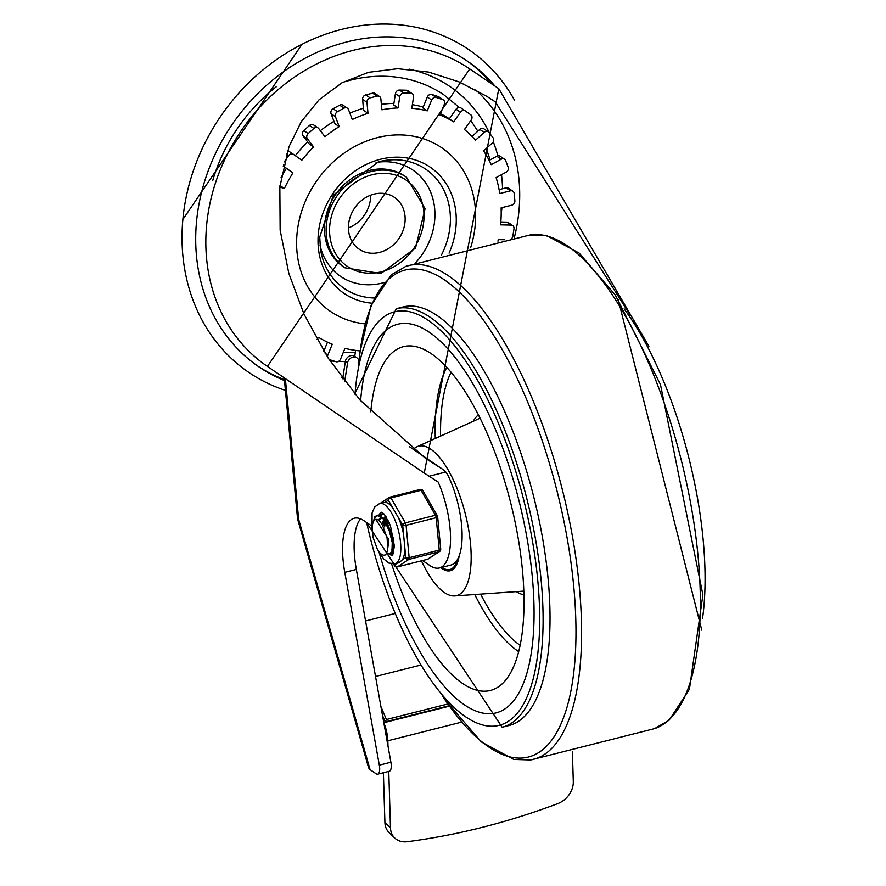<?xml version="1.0" encoding="UTF-8"?>
<svg xmlns="http://www.w3.org/2000/svg" width="886" height="886" viewBox="0 0 886 886"><rect width="100%" height="100%" fill="white"/><g stroke="black" fill="none" stroke-linecap="round" stroke-linejoin="round"><path stroke-width="1.33" d="M514.589 100.317A195.308 167.41 124.2 0 0 301.993 44.3A195.308 167.41 124.2 0 0 182.859 219.484A195.308 167.41 124.2 0 0 285.414 390.383M494.953 86.086A185.03 158.594 124.2 0 0 467.155 60.957A185.03 158.594 124.2 0 0 231.955 124.771A185.03 158.594 124.2 0 0 259.066 366.959A185.03 158.594 124.2 0 0 284.484 380.559M379.54 252.41A31.353 26.879 124.2 0 0 403.994 227.558A31.353 26.879 124.2 0 0 394.414 197.334A31.353 26.879 124.2 0 0 354.566 208.155A31.353 26.879 124.2 0 0 359.162 249.187A31.353 26.879 124.2 0 0 379.54 252.41M348.42 227.901A31.353 26.879 124.2 0 0 370.68 195.175M257.527 365.896A185.03 158.594 124.2 0 0 284.395 379.64M491.863 83.982A185.03 158.594 124.2 0 0 465.593 59.916M365.176 323.888A98.933 84.801 -55.8 0 1 296.81 236.562A98.933 84.801 -55.8 0 1 377.414 137.618A98.933 84.801 -55.8 0 1 470.71 247.471M344.898 267.805L343.247 266.697A54.766 46.947 -55.8 0 1 324.73 233.871A54.766 46.947 -55.8 0 1 369.24 170.489A54.766 46.947 -55.8 0 1 404.847 176.115L406.497 177.233A54.766 46.947 124.2 0 0 351.986 180.522A54.766 46.947 124.2 0 0 326.369 234.989A54.766 46.947 124.2 0 0 344.898 267.805L380.914 273.541L415.545 248.036L425.07 208.731L406.497 177.233M284.24 161.916L288.648 155.648A3.854 3.3 -55.8 0 1 293.51 154.374A3.854 3.3 -55.8 0 1 293.554 154.408L301.794 160.266A127.207 109.033 124.2 0 1 313.6 146.932L307.398 138.781A3.854 3.3 -55.8 0 1 308.195 133.564L313.877 128.459A3.854 3.3 -55.8 0 1 318.074 127.938A3.854 3.3 -55.8 0 1 318.738 128.57L324.952 136.732A127.207 109.033 124.2 0 1 339.205 126.62L335.451 116.719A3.854 3.3 -55.8 0 1 337.5 111.702L344.023 108.158A3.854 3.3 -55.8 0 1 347.423 108.203A3.854 3.3 -55.8 0 1 348.519 109.62L352.263 119.51A127.207 109.033 124.2 0 1 368.011 113.319L366.97 102.344A3.854 3.3 -55.8 0 1 370.104 97.881L377.048 96.131A3.854 3.3 -55.8 0 1 379.551 96.53A3.854 3.3 -55.8 0 1 380.858 98.833L381.888 109.809A127.207 109.033 124.2 0 1 398.047 107.937L399.785 96.652A3.854 3.3 -55.8 0 1 403.806 93.041L410.683 93.196A3.854 3.3 -55.8 0 1 412.278 93.706A3.854 3.3 -55.8 0 1 413.552 96.973L411.802 108.258A127.207 109.033 124.2 0 1 427.262 110.861L431.681 100.018A3.854 3.3 -55.8 0 1 436.3 97.504L442.646 99.564A3.854 3.3 -55.8 0 1 443.365 99.919A3.854 3.3 -55.8 0 1 444.373 104.138L439.965 114.981A127.207 109.033 124.2 0 1 453.676 121.858L460.454 112.212A3.854 3.3 -55.8 0 1 465.316 110.938A3.854 3.3 -55.8 0 1 465.371 110.971L470.754 114.792A3.854 3.3 -55.8 0 1 471.23 119.865L464.452 129.511A127.207 109.033 124.2 0 1 475.494 140.209L484.177 132.402A3.854 3.3 -55.8 0 1 488.374 131.881A3.854 3.3 -55.8 0 1 489.039 132.512L493.092 137.839A3.854 3.3 -55.8 0 1 492.284 143.056L483.601 150.875A127.207 109.033 124.2 0 1 491.209 164.652L501.199 159.225A3.854 3.3 -55.8 0 1 504.599 159.27A3.854 3.3 -55.8 0 1 505.696 160.676L508.143 167.144A3.854 3.3 -55.8 0 1 506.105 172.161L496.116 177.588A127.207 109.033 124.2 0 1 499.77 193.525L510.391 190.833A3.854 3.3 -55.8 0 1 512.894 191.232A3.854 3.3 -55.8 0 1 514.201 193.547L514.877 200.712A3.854 3.3 -55.8 0 1 511.743 205.175L501.122 207.856A127.207 109.033 124.2 0 1 500.579 224.845L511.111 225.088A3.854 3.3 -55.8 0 1 512.706 225.598A3.854 3.3 -55.8 0 1 513.98 228.865L512.839 236.241A3.854 3.3 -55.8 0 1 511.886 238.334M512.894 191.232L508.52 188.253A3.854 3.3 124.2 0 0 506.017 187.854L499.095 189.604M504.599 159.27L500.225 156.29A3.854 3.3 124.2 0 0 496.825 156.246L489.161 160.41M488.374 131.881L483.989 128.902A3.854 3.3 124.2 0 0 479.791 129.422L471.994 136.444M465.272 110.905L460.986 107.992A3.854 3.3 124.2 0 0 460.941 107.959A3.854 3.3 124.2 0 0 456.08 109.233L449.302 118.89L453.676 121.858M443.365 99.919L438.991 96.939A3.854 3.3 124.2 0 0 438.271 96.585L431.914 94.525A3.854 3.3 124.2 0 0 427.296 97.039L422.888 107.882L427.262 110.861M412.278 93.706L407.903 90.726A3.854 3.3 124.2 0 0 406.309 90.228L399.42 90.062A3.854 3.3 124.2 0 0 395.411 93.672L393.661 104.958L398.047 107.937M379.551 96.53L375.177 93.551A3.854 3.3 124.2 0 0 372.663 93.152L365.73 94.913A3.854 3.3 124.2 0 0 362.595 99.365L363.625 110.34L368.011 113.319M347.423 108.203L343.037 105.224A3.854 3.3 124.2 0 0 339.648 105.179L333.114 108.734A3.854 3.3 124.2 0 0 331.076 113.74L334.83 123.641L339.205 126.62M318.074 127.938L313.688 124.959A3.854 3.3 124.2 0 0 309.491 125.48L303.82 130.585A3.854 3.3 124.2 0 0 303.012 135.802L309.225 143.953L313.6 146.932M279.976 185.551L284.395 188.53A127.207 109.033 124.2 0 1 292.934 172.892L284.694 167.033A3.854 3.3 -55.8 0 1 283.476 165.051M293.454 154.352L289.179 151.44A3.854 3.3 124.2 0 0 289.124 151.406A3.854 3.3 124.2 0 0 287.507 150.897M360.104 350.911A127.207 109.033 124.2 0 1 344.953 348.342L340.534 359.184A3.854 3.3 -55.8 0 1 335.927 361.698L329.57 359.638A3.854 3.3 -55.8 0 1 329.083 359.428M327.554 357.08A3.854 3.3 -55.8 0 1 327.842 355.065L332.25 344.222A127.207 109.033 124.2 0 1 318.539 337.344L316.978 339.56M449.357 118.813A127.207 109.033 124.2 0 0 440.475 113.718M423.22 107.062A127.207 109.033 124.2 0 0 412.355 104.681M393.905 103.396A127.207 109.033 124.2 0 0 381.379 104.36M363.426 108.236A127.207 109.033 124.2 0 0 349.859 113.175M333.956 121.349A127.207 109.033 124.2 0 0 320.355 130.696M307.641 141.871A127.207 109.033 124.2 0 0 295.337 155.67M286.399 168.373A127.207 109.033 124.2 0 0 281.028 177.676M292.934 172.892L283.232 166.125M497.954 241.191A127.207 109.033 124.2 0 0 498.297 239.608L504.81 239.752M512.706 225.598L508.331 222.619A3.854 3.3 124.2 0 0 506.737 222.12L500.834 221.976M358.896 360.735L359.207 358.719M355.651 350.402L354.732 356.371M327.499 342.151L323.833 351.177M279.821 187.046L284.395 188.53M342.76 82.365A143.909 123.353 -55.8 0 1 444.03 94.957L459.302 107.45M422.556 560.55L430.031 565.633A59.107 21.895 -104.2 0 0 439.323 567.981A59.107 21.895 -104.2 0 0 438.116 481.984L424.25 473.069L498.807 88.7L648.906 346.282M630.511 315.615L495.263 101.824L487.056 96.496L459.092 81.9L428.647 72.087L397.736 68.698L368.51 72.32L341.952 82.808L319.038 99.797L301.207 121.825L289.046 146.567L279.843 186.891L280.142 230.15L288.847 273.464L303.998 314.087L328.197 358.077L360.115 400.162L425.789 458.583L442.967 469.48L409.232 446.533M409.531 446.777L442.324 469.071L445.791 472.016L447.917 475.217A59.107 21.895 75.8 0 1 450.896 565.058L439.323 567.981M297.563 518.897L368.62 767.885L370.082 769.646L298.671 519.418L297.563 518.897L284.229 377.857M377.746 774.176L389.319 771.252A10.278 3.81 -104.2 0 0 390.892 762.226L379.319 765.15A10.278 3.81 75.8 0 1 377.746 774.176A10.278 3.81 75.8 0 1 376.129 773.766L370.082 769.646M371.467 525.808L363.936 520.691A61.677 22.848 -104.2 0 0 354.234 518.232A61.677 22.848 -104.2 0 0 344.776 572.356L356.338 569.432A61.677 22.848 75.8 0 1 360.547 518.842M356.338 569.432L390.892 762.226M379.319 765.15L344.776 572.356M572.389 751.616L573.297 781.629A20.555 16.402 -46.1 0 1 557.637 803.668A672.109 536.318 -46.1 0 1 487.067 826.117L478.097 828.388A672.109 536.318 -46.1 0 1 407.25 841.7A20.555 16.402 -46.1 0 1 394.735 837.99A20.555 16.402 -46.1 0 1 390.482 827.856L384.912 822.485A20.555 16.402 133.9 0 0 389.153 832.607L394.735 837.99M383.86 722.954A20.555 7.62 75.8 0 1 387.835 740.785L388.002 746.056M384.912 822.485L383.394 772.747M388.766 771.385L390.482 827.856M356.892 357.833L354.699 356.349A6.423 5.504 124.2 0 0 345.352 361.532L347.545 363.016A6.423 5.504 -55.8 0 1 356.892 357.833A6.423 5.504 -55.8 0 1 358.974 361.1M365.575 620.964L395.034 613.511M347.545 363.016L344.698 381.401M342.683 378.754L345.352 361.532A154.186 132.169 -55.8 0 1 338.474 361.455M375.531 676.494L420.728 665.065M380.914 706.563L386.429 719.521L447.873 703.982M386.429 719.521L385.222 721.88L449.091 705.732M385.222 721.88L382.53 715.567M532.276 576.609A200.446 74.258 75.8 0 1 496.038 712.887A200.446 74.258 75.8 0 1 379.009 552.044A200.446 74.258 -104.2 0 0 496.038 712.887A200.446 74.258 -104.2 0 0 532.276 576.609A200.446 74.258 -104.2 0 0 397.77 324.232A200.446 74.258 75.8 0 1 532.276 576.609M360.624 400.738A200.446 74.258 75.8 0 1 397.77 324.232A200.446 74.258 -104.2 0 0 360.624 400.738M502.14 727.251A215.863 79.973 75.8 0 0 541.158 580.485A215.863 79.973 75.8 0 0 396.297 308.693L403.241 306.944A215.863 79.973 75.8 0 1 548.091 578.735A215.863 79.973 75.8 0 1 509.085 725.49L502.14 727.251L366.394 522.363M440.752 567.627A51.399 19.038 -104.2 0 0 450.243 570.728A51.399 19.038 -104.2 0 0 459.236 555.644M421.448 560.838A77.093 28.562 -104.2 0 0 454.662 595.935A77.093 28.562 -104.2 0 0 470.477 543.229A77.093 28.562 -104.2 0 0 416.952 446.788A77.093 28.562 -104.2 0 0 413.33 449.324M391.623 563.928A177.322 65.697 -104.2 0 0 497.866 687.193A177.322 65.697 -104.2 0 0 522.419 569.908A177.322 65.697 -104.2 0 0 411.58 345.972A177.322 65.697 -104.2 0 0 370.791 411.802M441.848 567.35A50.114 18.562 -104.2 0 0 449.933 569.476A50.114 18.562 -104.2 0 0 457.874 558.734M391.966 538.278L390.449 532.276M389.519 523.847L389.508 523.294M393.794 552.199L392.686 551.491M383.738 525.32L383.804 522.208M384.424 518.133L385.321 515.619M385.787 516.283L385.476 517.191M384.812 520.381L384.668 526.993M374.811 519.938L373.283 521.577L372.164 525.553L374.8 516.771L376.949 515.408L383.516 518.72L391.346 535.421L392.31 540.371L391.966 551.369L389.74 553.828L386.772 552.842M380.482 515.486L383.848 513.847M383.206 513.869L380.991 515.73M390.582 553.617L392.775 551.258L393.395 548.545L393.162 540.161L392.243 535.421L385.62 520.126L384.469 518.631L377.79 515.187L375.719 516.483L373.704 520.913M387.47 550.56L388.865 539.795L375.874 519.44M384.458 555.179L386.152 554.005L387.47 550.516L387.736 540.117L382.708 525.775A16.568 6.136 -104.2 0 0 375.73 519.473A16.568 6.136 -104.2 0 0 374.512 520.204M390.239 525.11L384.081 518.188M381.201 518.166L379.197 520.16M393.539 546.939L393.506 538.622L386.484 521.4M383.638 518.864L380.581 518.244L378.477 519.772M386.318 517.092L385.022 518.698M384.458 519.905L383.594 523.493M393.329 549.032L394.359 547.581M386.174 516.859L384.302 518.288M383.804 519.063L382.519 523.46M391.59 549.608L392.509 549.065M389.319 522.829L389.264 523.438M389.408 529.307L392.42 541.213M388.456 520.968L388.289 522.009M388.068 526.118L392.686 544.281M387.725 549.01L387.116 538.09L382.708 525.775M372.164 525.553L373.006 537.293L377.558 549.752A20.212 7.487 -104.2 0 0 384.745 555.123A20.212 7.487 -104.2 0 0 385.211 554.957M397.183 563.208L394.425 565.013A2.569 1.451 150 0 0 394.514 565.711L393.528 563.994M427.329 559.321A2.569 0.952 -104.2 0 0 427.462 559.31A2.569 2.569 0 0 0 428.237 558.966L428.237 558.966A2.569 2.37 -123.4 0 1 427.573 559.265L397.482 566.874A2.569 2.37 -123.4 0 1 394.425 565.013L393.827 563.972M378.654 551.369L383.505 558.767L388.876 563.075L394.935 563.773L399.065 562.732L402.51 559.697A31.099 11.518 -104.2 0 0 404.88 548.246L403.573 534.446A31.099 11.518 -104.2 0 0 398.567 517.978L402.698 525.143A2.569 0.919 -5.4 0 0 406.098 525.298L436.189 517.69L439.246 550.106A2.569 0.952 -104.2 0 1 438.902 551.801A2.569 2.37 56.6 0 0 439.567 551.502L439.567 551.502A2.569 2.569 0 0 0 440.719 549.121A2.569 0.919 174.6 0 1 439.246 550.106L409.166 557.715A2.569 0.919 174.6 0 1 405.755 557.549A2.569 2.37 56.6 0 0 408.811 559.409L438.902 551.801L427.573 559.265A2.569 0.952 -104.2 0 1 427.462 559.31L397.371 566.918A2.569 0.952 75.8 0 1 397.205 566.918M437.407 516.361A2.569 1.451 150 0 0 437.319 515.663A2.569 1.451 150 0 0 435.447 515.253L405.356 522.862A2.569 1.451 150 0 0 402.698 525.143L403.573 534.446M398.567 517.978L392.432 507.346A31.099 11.518 -104.2 0 0 388.633 503.691A31.099 11.518 -104.2 0 0 385.056 502.329L379.695 503.481L374.7 506.958L372.076 513.027L372.031 530.426M385.056 502.329L388.301 500.191A2.569 1.451 -30 0 1 390.97 497.91L421.049 490.301A2.569 1.451 -30 0 1 422.921 490.711A2.569 2.569 0 0 0 420.075 489.504A2.569 0.952 -104.2 0 0 419.953 489.548L390.106 497.101M386.329 517.103A20.555 7.62 -104.2 0 0 386.008 519.451M385.897 522.042A20.555 7.62 -104.2 0 0 386.086 525.775M379.507 515.187A22.106 8.184 75.8 0 1 381.855 512.285M392.653 555.001A22.106 8.184 75.8 0 1 389.607 553.861M391.235 553.351A20.555 7.62 -104.2 0 0 392.93 553.407A20.555 7.62 -104.2 0 0 393.517 553.196M383.472 513.459A20.555 7.62 -104.2 0 0 382.852 513.548A20.555 7.62 -104.2 0 0 380.781 515.165M276.543 86.551A161.894 138.77 124.2 0 0 212.795 180.29M449.058 253.163A76.406 65.486 124.2 0 0 444.052 180.644A76.406 65.486 124.2 0 0 380.426 159.27A76.406 65.486 124.2 0 0 318.14 236.241A76.406 65.486 124.2 0 0 372.02 303.211M319.979 244.968A64.29 55.109 124.2 0 0 382.42 283.022A64.29 55.109 124.2 0 0 383.837 282.645M415.058 263.341A64.29 55.109 124.2 0 0 431.105 193.325A64.29 55.109 124.2 0 0 376.085 162.459M374.368 298.006A72.231 61.909 -55.8 0 1 320.466 249.021L319.735 237.105L333.413 194.953L378.732 161.728A72.231 61.909 -55.8 0 1 380.039 161.418A72.231 61.909 -55.8 0 1 440.563 184.41A72.231 61.909 -55.8 0 1 441.25 255.356M381.379 271.792A52.196 44.743 -55.8 0 1 333.789 209.295A52.196 44.743 -55.8 0 1 415.202 188.707A52.196 44.743 -55.8 0 1 381.379 271.792M506.017 187.854L510.391 190.833M496.825 156.246L501.199 159.225M479.791 129.422L484.177 132.402M456.08 109.233L460.454 112.212M436.3 97.504L431.914 94.525M427.296 97.039L431.681 100.018M438.271 96.585L442.646 99.564M403.806 93.041L399.42 90.062M395.411 93.672L399.785 96.652M406.309 90.228L410.683 93.196M370.104 97.881L365.73 94.913M362.595 99.365L366.97 102.344M372.663 93.152L377.048 96.131M337.5 111.702L333.114 108.734M331.076 113.74L335.451 116.719M339.648 105.179L344.023 108.158M308.195 133.564L303.82 130.585M303.012 135.802L307.398 138.781M309.491 125.48L313.877 128.459M283.243 166.047L284.694 167.033M286.444 154.153L288.648 155.648M327.842 355.065L325.084 353.193M506.737 222.12L511.111 225.088M341.708 377.458A167.033 143.178 124.2 0 0 342.882 377.502M409.277 69.163A154.186 132.169 -55.8 0 1 489.548 133.177M493.269 141.793A154.186 132.169 -55.8 0 1 497.866 155.858M501.498 174.664A154.186 132.169 -55.8 0 1 502.55 188.729M501.908 207.656A154.186 132.169 -55.8 0 1 501.188 213.969M334.52 361.244A154.186 132.169 -55.8 0 1 330.024 360.857M514.257 237.88A167.033 143.178 124.2 0 0 475.716 89.929M469.735 68.931L267.428 366.427A179.891 154.197 -55.8 0 1 241.07 130.973A179.891 154.197 -55.8 0 1 469.735 68.931L498.807 88.7M298.671 519.418L285.358 378.632M445.791 472.016L429.012 476.258M449.39 706.153L383.815 722.732M387.835 740.785L461.728 722.101M624.132 308.871A215.863 79.973 75.8 0 1 703.141 539.53A215.863 79.973 75.8 0 1 702.498 618.793M529.773 235.034A254.659 94.348 75.8 0 1 681.068 459.347A254.659 94.348 75.8 0 1 654.577 728.613L669.096 720.207L689.419 689.286L702.897 594.86L660.48 384.579L615.316 295.038L579.145 253.097L546.629 235.554L529.773 235.034L405.843 266.365A254.659 94.348 75.8 0 1 562.289 489.404A254.659 94.348 75.8 0 1 530.636 759.955L654.577 728.613M358.786 364.224A251.159 93.052 75.8 0 1 463.899 296.544A251.159 93.052 75.8 0 1 573.718 586.277A251.159 93.052 75.8 0 1 442.734 696.23M355.009 394.226A213.293 79.02 75.8 0 1 486.381 396.917A213.293 79.02 75.8 0 1 515.22 715.545A213.293 79.02 75.8 0 1 366.616 522.507M480.101 418.192A89.231 33.059 -104.2 0 0 479.248 418.546L416.952 446.788M454.662 595.935L522.895 591.172A89.231 33.059 -104.2 0 0 523.814 591.073M478.396 414.814A94.293 34.931 -104.2 0 0 473.235 421.271M516.316 591.638A94.293 34.931 -104.2 0 0 523.925 594.86M446.81 367.391A157.874 58.487 -104.2 0 0 435.292 438.47M474.752 594.539A157.874 58.487 -104.2 0 0 518.675 651.609M451.096 372.253A152.968 56.671 -104.2 0 0 440.597 436.067M480.566 594.129A152.968 56.671 -104.2 0 0 520.126 645.285M380.282 503.326L389.198 497.456A2.569 2.37 56.6 0 1 389.873 497.157A2.569 0.952 75.8 0 1 389.984 497.112L420.075 489.504A2.569 0.952 -104.2 0 1 421.049 490.301L435.447 515.253A2.569 0.952 -104.2 0 1 436.189 517.69A2.569 0.919 -5.4 0 0 437.651 516.704A2.569 2.569 0 0 0 437.319 515.663L422.921 490.711M440.475 548.777A2.569 0.919 174.6 0 1 440.719 549.121L437.651 516.704M394.935 563.773A31.099 11.518 -104.2 0 0 399.763 536.772A31.099 11.518 -104.2 0 0 384.579 504.721A31.099 11.518 -104.2 0 0 379.695 503.481M392.576 555.09A22.106 8.184 75.8 0 1 388.843 553.872M379.02 515.12A22.106 8.184 75.8 0 1 381.744 512.241M394.514 565.711A2.569 2.569 0 0 0 397.371 566.918A2.569 0.952 75.8 0 0 397.482 566.874L408.811 559.409A2.569 0.952 75.8 0 0 409.166 557.715L406.098 525.298A2.569 0.952 75.8 0 0 405.356 522.862L390.97 497.91A2.569 0.952 75.8 0 0 389.984 497.112A2.569 2.569 0 0 0 389.198 497.456A2.569 2.37 56.6 0 0 388.301 500.191L392.432 507.346M404.88 548.246L405.755 557.549L402.51 559.697M301.993 44.3L182.859 219.484M378.732 161.728L380.039 161.418M465.316 110.938L460.941 107.959M293.51 154.374L289.124 151.406M490.135 159.879L486.281 148.471M477.853 131.172L470.765 120.54M323.224 350.191L324.154 350.369M343.259 352.517L355.364 352.318M267.428 366.427L424.25 473.08M618.107 299.246L701.778 630.123M405.843 266.365L391.258 274.837L370.99 305.736L359.938 352.185L358.653 364.855M530.648 759.955L513.791 759.435L481.275 741.892L445.104 699.951L442.313 695.731M396.297 308.693L354.732 393.893M454.031 568.447L449.933 569.476M383.583 513.725L382.73 513.935M390.593 553.65L389.751 553.861M392.454 549.409L391.601 549.63M387.282 522.441L385.62 520.126M393.761 545.71L393.395 548.545M377.79 515.187L376.949 515.397M428.237 558.966L439.567 551.502M392.731 555.046L394.381 545.986L390.416 525.586L384.568 514.655L381.899 512.197"/></g></svg>

